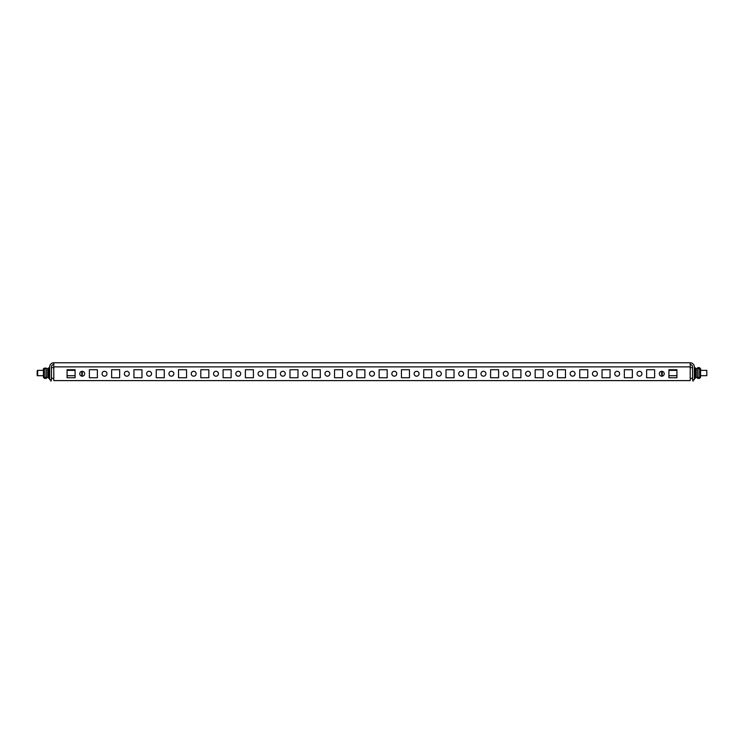 <?xml version="1.0" encoding="UTF-8"?>
<svg xmlns="http://www.w3.org/2000/svg" width="744" height="744" viewBox="0 0 744 744"><rect width="100%" height="100%" fill="white"/><g stroke="black" fill="none" stroke-linecap="round" stroke-linejoin="round"><path stroke-width="1.12" d="M82.231 371.293A2.455 2.455 0 0 0 79.775 373.739A2.455 2.455 0 0 0 82.231 376.194A2.455 2.455 0 0 0 84.677 373.739A2.455 2.455 0 0 0 82.231 371.293A27.017 24.961 180 0 1 82.305 372.781A27.017 10.314 0 0 1 82.138 373.776A26.849 24.812 180 0 1 82.138 374.595A27.017 10.314 180 0 0 82.305 373.609L82.184 373.609M104.513 371.293A2.455 2.455 0 0 0 102.068 373.739A2.455 2.455 0 0 0 104.513 376.194A2.455 2.455 0 0 0 106.969 373.739A2.455 2.455 0 0 0 104.513 371.293M126.805 371.293A2.455 2.455 0 0 0 124.36 373.739A2.455 2.455 0 0 0 126.805 376.194A2.455 2.455 0 0 0 129.261 373.739A2.455 2.455 0 0 0 126.805 371.293M149.098 371.293A2.455 2.455 0 0 0 146.642 373.739A2.455 2.455 0 0 0 149.098 376.194A2.455 2.455 0 0 0 151.553 373.739A2.455 2.455 0 0 0 149.098 371.293M171.39 371.293A2.455 2.455 0 0 0 168.935 373.739A2.455 2.455 0 0 0 171.39 376.194A2.455 2.455 0 0 0 173.836 373.739A2.455 2.455 0 0 0 171.39 371.293M193.682 371.293A2.455 2.455 0 0 0 191.227 373.739A2.455 2.455 0 0 0 193.682 376.194A2.455 2.455 0 0 0 196.128 373.739A2.455 2.455 0 0 0 193.682 371.293M215.965 371.293A2.455 2.455 0 0 0 213.519 373.739A2.455 2.455 0 0 0 215.965 376.194A2.455 2.455 0 0 0 218.42 373.739A2.455 2.455 0 0 0 215.965 371.293M238.257 371.293A2.455 2.455 0 0 0 235.811 373.739A2.455 2.455 0 0 0 238.257 376.194A2.455 2.455 0 0 0 240.712 373.739A2.455 2.455 0 0 0 238.257 371.293M260.549 371.293A2.455 2.455 0 0 0 258.094 373.739A2.455 2.455 0 0 0 260.549 376.194A2.455 2.455 0 0 0 263.004 373.739A2.455 2.455 0 0 0 260.549 371.293M282.841 371.293A2.455 2.455 0 0 0 280.386 373.739A2.455 2.455 0 0 0 282.841 376.194A2.455 2.455 0 0 0 285.287 373.739A2.455 2.455 0 0 0 282.841 371.293M305.133 371.293A2.455 2.455 0 0 0 302.678 373.739A2.455 2.455 0 0 0 305.133 376.194A2.455 2.455 0 0 0 307.579 373.739A2.455 2.455 0 0 0 305.133 371.293M327.416 371.293A2.455 2.455 0 0 0 324.97 373.739A2.455 2.455 0 0 0 327.416 376.194A2.455 2.455 0 0 0 329.871 373.739A2.455 2.455 0 0 0 327.416 371.293M349.708 371.293A2.455 2.455 0 0 0 347.262 373.739A2.455 2.455 0 0 0 349.708 376.194A2.455 2.455 0 0 0 352.163 373.739A2.455 2.455 0 0 0 349.708 371.293M372 371.293A2.455 2.455 0 0 0 369.545 373.739A2.455 2.455 0 0 0 372 376.194A2.455 2.455 0 0 0 374.455 373.739A2.455 2.455 0 0 0 372 371.293M394.292 371.293A2.455 2.455 0 0 0 391.837 373.739A2.455 2.455 0 0 0 394.292 376.194A2.455 2.455 0 0 0 396.738 373.739A2.455 2.455 0 0 0 394.292 371.293M416.584 371.293A2.455 2.455 0 0 0 414.129 373.739A2.455 2.455 0 0 0 416.584 376.194A2.455 2.455 0 0 0 419.03 373.739A2.455 2.455 0 0 0 416.584 371.293M438.867 371.293A2.455 2.455 0 0 0 436.421 373.739A2.455 2.455 0 0 0 438.867 376.194A2.455 2.455 0 0 0 441.322 373.739A2.455 2.455 0 0 0 438.867 371.293M461.159 371.293A2.455 2.455 0 0 0 458.713 373.739A2.455 2.455 0 0 0 461.159 376.194A2.455 2.455 0 0 0 463.614 373.739A2.455 2.455 0 0 0 461.159 371.293M483.451 371.293A2.455 2.455 0 0 0 480.996 373.739A2.455 2.455 0 0 0 483.451 376.194A2.455 2.455 0 0 0 485.906 373.739A2.455 2.455 0 0 0 483.451 371.293M505.743 371.293A2.455 2.455 0 0 0 503.288 373.739A2.455 2.455 0 0 0 505.743 376.194A2.455 2.455 0 0 0 508.189 373.739A2.455 2.455 0 0 0 505.743 371.293M528.035 371.293A2.455 2.455 0 0 0 525.58 373.739A2.455 2.455 0 0 0 528.035 376.194A2.455 2.455 0 0 0 530.481 373.739A2.455 2.455 0 0 0 528.035 371.293M550.318 371.293A2.455 2.455 0 0 0 547.872 373.739A2.455 2.455 0 0 0 550.318 376.194A2.455 2.455 0 0 0 552.773 373.739A2.455 2.455 0 0 0 550.318 371.293M572.61 371.293A2.455 2.455 0 0 0 570.164 373.739A2.455 2.455 0 0 0 572.61 376.194A2.455 2.455 0 0 0 575.066 373.739A2.455 2.455 0 0 0 572.61 371.293M594.902 371.293A2.455 2.455 0 0 0 592.447 373.739A2.455 2.455 0 0 0 594.902 376.194A2.455 2.455 0 0 0 597.358 373.739A2.455 2.455 0 0 0 594.902 371.293M617.195 371.293A2.455 2.455 0 0 0 614.739 373.739A2.455 2.455 0 0 0 617.195 376.194A2.455 2.455 0 0 0 619.64 373.739A2.455 2.455 0 0 0 617.195 371.293M639.487 371.293A2.455 2.455 0 0 0 637.031 373.739A2.455 2.455 0 0 0 639.487 376.194A2.455 2.455 0 0 0 641.933 373.739A2.455 2.455 0 0 0 639.487 371.293M661.769 371.293A2.455 2.455 0 0 0 659.324 373.739A2.455 2.455 0 0 0 661.769 376.194A2.455 2.455 0 0 0 664.225 373.739A2.455 2.455 0 0 0 661.769 371.293M692.534 379.124A0.893 0.893 0 0 0 692.534 379.7L694.319 379.719L694.319 366.876A4.101 4.101 0 0 0 690.218 362.774L53.782 362.774A4.101 4.101 0 0 0 49.681 366.876L49.681 379.719L51.457 379.719A0.893 0.893 0 0 0 51.466 379.124M53.782 364.56A2.316 2.316 0 0 0 51.466 366.876L51.466 379.719L50.908 381.226L50.983 379.719M693.017 379.719L693.092 381.226L692.543 379.719L692.534 366.876A2.316 2.316 0 0 0 690.218 364.56M690.218 362.774L690.218 380.603L53.782 380.603L53.782 362.774M75.098 369.731L67.072 369.731L67.072 377.757L75.098 377.757L75.098 369.731L67.072 369.731L67.072 370.354L75.098 370.354L75.098 369.731M97.38 369.731L89.364 369.731L89.364 377.757L97.38 377.757L97.38 369.731L89.364 369.731L89.364 377.757L97.38 377.757L97.38 369.731M119.672 369.731L111.647 369.731L111.647 377.757L119.672 377.757L119.672 369.731L111.647 369.731L111.647 377.757L119.672 377.757L119.672 369.731M141.965 369.731L133.939 369.731L133.939 377.757L141.965 377.757L141.965 369.731L133.939 369.731L133.939 377.757L141.965 377.757L141.965 369.731M164.257 369.731L156.231 369.731L156.231 377.757L164.257 377.757L164.257 369.731L156.231 369.731L156.231 377.757L164.257 377.757L164.257 369.731M186.549 369.731L178.523 369.731L178.523 377.757L186.549 377.757L186.549 369.731L178.523 369.731L178.523 377.757L186.549 377.757L186.549 369.731M208.832 369.731L200.815 369.731L200.815 377.757L208.832 377.757L208.832 369.731L200.815 369.731L200.815 377.757L208.832 377.757L208.832 369.731M231.124 369.731L223.098 369.731L223.098 377.757L231.124 377.757L231.124 369.731L223.098 369.731L223.098 377.757L231.124 377.757L231.124 369.731M253.416 369.731L245.39 369.731L245.39 377.757L253.416 377.757L253.416 369.731L245.39 369.731L245.39 377.757L253.416 377.757L253.416 369.731M275.708 369.731L267.682 369.731L267.682 377.757L275.708 377.757L275.708 369.731L267.682 369.731L267.682 377.757L275.708 377.757L275.708 369.731M298 369.731L289.974 369.731L289.974 377.757L298 377.757L298 369.731L289.974 369.731L289.974 377.757L298 377.757L298 369.731M320.283 369.731L312.266 369.731L312.266 377.757L320.283 377.757L320.283 369.731L312.266 369.731L312.266 377.757L320.283 377.757L320.283 369.731M342.575 369.731L334.549 369.731L334.549 377.757L342.575 377.757L342.575 369.731L334.549 369.731L334.549 377.757L342.575 377.757L342.575 369.731M364.867 369.731L356.841 369.731L356.841 377.757L364.867 377.757L364.867 369.731L356.841 369.731L356.841 377.757L364.867 377.757L364.867 369.731M387.159 369.731L379.133 369.731L379.133 377.757L387.159 377.757L387.159 369.731L379.133 369.731L379.133 377.757L387.159 377.757L387.159 369.731M409.451 369.731L401.425 369.731L401.425 377.757L409.451 377.757L409.451 369.731L401.425 369.731L401.425 377.757L409.451 377.757L409.451 369.731M431.734 369.731L423.717 369.731L423.717 377.757L431.734 377.757L431.734 369.731L423.717 369.731L423.717 377.757L431.734 377.757L431.734 369.731M454.026 369.731L446 369.731L446 377.757L454.026 377.757L454.026 369.731L446 369.731L446 377.757L454.026 377.757L454.026 369.731M476.318 369.731L468.292 369.731L468.292 377.757L476.318 377.757L476.318 369.731L468.292 369.731L468.292 377.757L476.318 377.757L476.318 369.731M498.61 369.731L490.584 369.731L490.584 377.757L498.61 377.757L498.61 369.731L490.584 369.731L490.584 377.757L498.61 377.757L498.61 369.731M520.902 369.731L512.876 369.731L512.876 377.757L520.902 377.757L520.902 369.731L512.876 369.731L512.876 377.757L520.902 377.757L520.902 369.731M543.185 369.731L535.169 369.731L535.169 377.757L543.185 377.757L543.185 369.731L535.169 369.731L535.169 377.757L543.185 377.757L543.185 369.731M565.477 369.731L557.451 369.731L557.451 377.757L565.477 377.757L565.477 369.731L557.451 369.731L557.451 377.757L565.477 377.757L565.477 369.731M587.769 369.731L579.743 369.731L579.743 377.757L587.769 377.757L587.769 369.731L579.743 369.731L579.743 377.757L587.769 377.757L587.769 369.731M610.061 369.731L602.036 369.731L602.036 377.757L610.061 377.757L610.061 369.731L602.036 369.731L602.036 377.757L610.061 377.757L610.061 369.731M632.354 369.731L624.328 369.731L624.328 377.757L632.354 377.757L632.354 369.731L624.328 369.731L624.328 377.757L632.354 377.757L632.354 369.731M654.636 369.731L646.62 369.731L646.62 377.757L654.636 377.757L654.636 369.731L646.62 369.731L646.62 377.757L654.636 377.757L654.636 369.731M668.903 369.731L668.903 377.757L676.928 377.757L676.928 369.731L668.903 369.731L668.903 370.354L676.928 370.354L676.928 369.731L668.903 369.731M75.098 377.757L75.098 375.701L67.072 375.701L67.072 377.757L75.098 377.757M668.903 375.701L668.903 377.757L676.928 377.757L676.928 375.701L668.903 375.701M37.2 370.8L37.2 375.701L43.44 375.701M706.8 375.664L700.56 375.701M706.8 375.701L706.8 370.354L700.56 370.354M694.319 378.119L695.212 377.487L695.212 375.701L694.319 375.701M697.621 377.487L697.621 378.38L699.667 378.38L699.667 377.487L695.212 377.487L695.212 368.568L695.212 370.354L694.319 370.354M692.534 378.38L690.218 378.38M692.534 367.676L690.218 367.676M706.8 370.8L706.8 375.255M43.44 370.354L37.646 370.354L37.646 375.701L37.2 375.255M81.784 371.33L81.784 376.148M82.138 375.999A27.017 24.961 180 0 0 82.286 374.195A27.017 24.961 180 0 0 82.305 373.609A27.017 24.961 0 0 0 82.305 373.265L82.259 373.265M82.286 371.861A27.017 27.017 0 0 0 82.259 371.293A27.017 24.961 0 0 1 82.286 371.861A27.017 24.961 0 0 1 82.305 372.446L82.296 372.446M662.216 376.148L662.216 371.33M661.835 373.023A27.017 4.287 0 0 1 661.695 372.66A27.017 26.672 180 0 1 661.695 372.521A27.017 4.287 0 0 1 661.862 372.102A26.849 26.505 -0 0 0 661.853 372.549A26.849 26.505 -0 0 0 661.862 372.986A27.017 4.287 180 0 0 661.695 373.395A27.017 26.672 -0 0 0 661.862 375.953A26.849 4.259 180 0 0 661.862 376.092A27.017 26.672 180 0 1 661.695 373.534L661.695 373.534M661.741 371.293A27.017 26.672 -0 0 0 661.695 372.521L661.853 372.521M48.341 377.487A0.893 0.893 0 0 0 48.927 378.324L49.681 378.594M49.681 367.936L48.788 368.568L48.788 377.487L49.681 378.119M48.341 368.568A0.893 0.893 0 0 1 48.927 367.731L49.681 367.462M49.681 370.354L48.788 370.354L48.788 368.568L43.44 368.568L43.44 377.487L44.333 377.487L44.333 378.38L46.379 378.38L46.379 377.487M49.681 375.701L48.788 375.701L48.788 377.487L44.333 377.487L44.333 368.122L46.379 368.568M46.379 368.122L44.333 368.122M46.379 377.933L44.333 377.933M695.659 368.568A0.893 0.893 0 0 0 695.073 367.731L694.319 367.462M696.282 377.487L696.282 368.568L694.319 367.936M695.659 377.487A0.893 0.893 0 0 1 695.073 378.324L694.319 378.594M696.282 368.568L700.56 368.568L700.56 377.487L699.667 377.487L699.667 367.676L697.621 367.676L697.621 368.568M699.667 377.933L697.621 377.933M697.621 368.122L699.667 368.122M690.218 366.876L53.782 366.876M45.97 368.568L45.97 377.487M46.24 368.568L46.24 377.487M47.718 368.568L47.718 377.487M698.03 377.487L698.03 368.568M697.76 377.487L697.76 368.568M51.466 367.676L53.782 367.676M51.466 378.38L53.782 378.38M82.128 376.194A27.017 27.017 0 0 0 82.286 374.195"/></g></svg>
